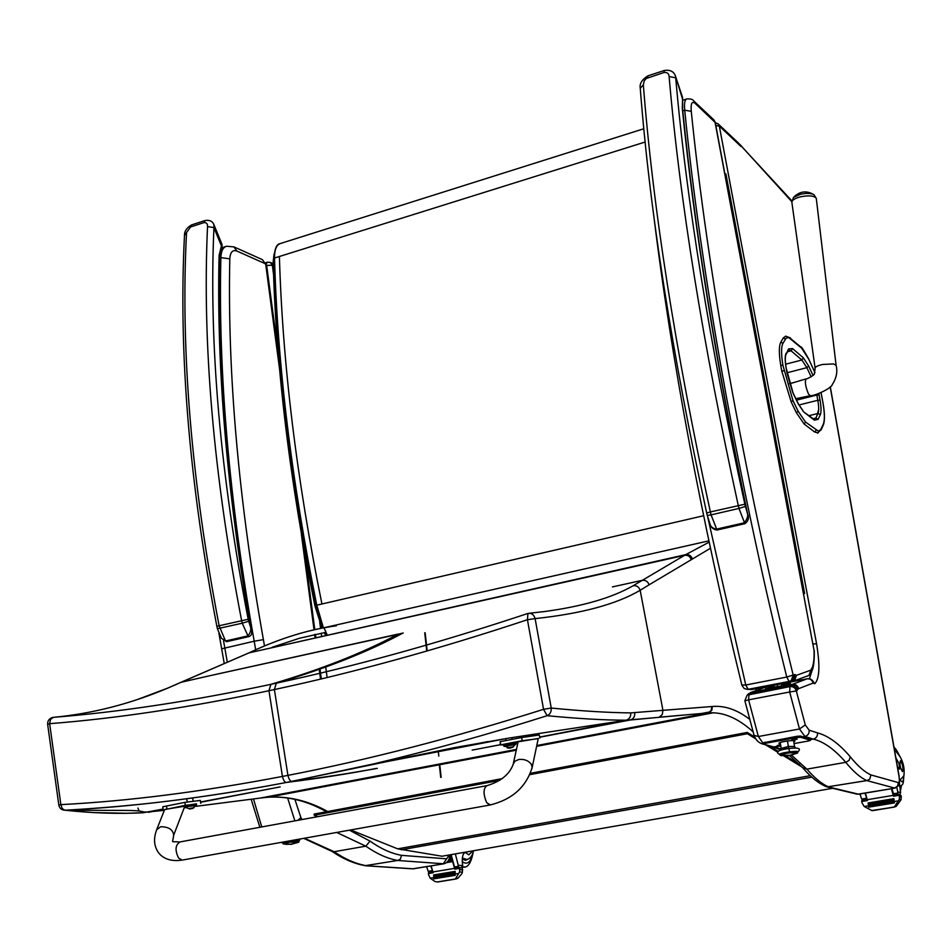 <?xml version="1.0" encoding="UTF-8"?>
<svg xmlns="http://www.w3.org/2000/svg" width="952" height="952" viewBox="0 0 952 952"><rect width="100%" height="100%" fill="white"/><g stroke="black" fill="none" stroke-linecap="round" stroke-linejoin="round"><path stroke-width="1.43" d="M316.243 605.353L316.778 605.186C291.598 480.82 277.508 365.092 274.521 258.016C274.462 249.579 276.508 244.712 280.685 243.438L284.743 242.153M323.263 627.356L316.778 605.186L703.576 515.746M708.812 540.867L323.977 627.749L327.19 634.948M316.088 605.424L314.91 605.829L321.217 625.607L322.847 626.856M756.007 738.99L747.379 733.73L747.225 732.445L754.948 737.157M769.121 745.809L778.308 751.426M785.745 755.959L799.43 764.313M802.036 767.026L783.805 755.912M777.855 752.294L765.563 744.809M502.239 778.617L314.148 814.067L314.172 815.257L317.718 816.685M350.645 829.954L397.662 848.839L441.99 856.229L832.643 788.292M530.466 773.298L747.225 732.445M314.172 815.257L499.788 780.331M529.907 774.654L747.379 733.73M814.079 194.803L813.936 194.696C811.08 193.149 806.606 192.994 800.549 194.256L793.516 197.409L791.826 202.11M781.509 684.786L790.41 683.524L780.926 686.011L765.515 688.593L774.226 686.285M763.278 743.595L758.375 736.515L748.593 699.851L744.857 700.731L754.055 735.313L758.375 736.515L799.49 728.982L804.868 736.467C807.951 735.575 809.378 733.48 809.152 730.184L805.297 724.936L799.49 728.982L789.66 691.997L796.324 690.95L798.288 688.796L813.187 683.048L814.805 683.726C819.565 678.693 820.16 665.388 816.578 643.826L719.319 126.092L715.833 125.557M818.684 409.384L816.733 416.143M899.128 776.273L898.986 776.154C899.664 780.628 899.45 782.77 898.343 782.592L870.985 774.952L869.676 779.248L866.784 780.604L826.943 786.947C818.875 783.651 810.818 777.272 802.774 767.812M869.676 779.248L866.796 780.569L894.547 788.03L897.558 786.126L898.343 782.592M718.01 123.784L719.319 126.092L739.395 144.954L738.074 142.669M830.299 386.798L899.128 776.237C899.509 786.935 900.723 783.972 894.892 788.137L858.228 794.123L828.871 787.054M826.943 786.947L866.796 780.569C860.358 777.677 853.349 771.608 845.769 762.338L849.113 760.362L850.255 756.781C839.117 743.679 828.192 735.717 817.494 732.885L809.152 730.184M810.354 739.621L813.282 739.085C816.328 738.216 817.732 736.146 817.494 732.885M813.02 643.992L816.578 643.826M812.139 680.133L814.805 683.726M807.986 678.693L810.676 679.157L812.722 680.858L813.508 682.977M807.344 678.764L807.26 678.776C810.366 678.502 812.401 679.907 813.377 682.989M792.79 681.572L807.213 678.788L792.373 684.357C795.563 684.083 797.657 685.523 798.657 688.689M792.373 684.357L792.016 684.452C795.206 684.167 797.312 685.607 798.347 688.772M750.14 692.639L792.016 684.452L791.386 685.119L796.051 686.106L798.181 688.891M747.415 695.079L750.545 692.973L791.386 685.119L790.779 686.297C793.98 686.011 796.086 687.463 797.11 690.64M748.784 694.496L789.958 686.606C793.159 686.332 795.277 687.772 796.324 690.95L805.297 724.936M747.963 694.972L789.958 686.606L789.66 691.997L748.593 699.851L748.998 694.484L751.092 692.354L767.145 686.559M738.359 142.931L718.272 124.034L715.285 122.618M802.643 767.669L806.879 769.133L845.769 762.338C834.726 749.51 823.896 741.751 813.282 739.085L804.868 736.467L802.941 736.812M792.195 684.393L751.592 692.211M855.788 793.849L858.906 794.17M765.063 691.235L765.372 690.129M763.718 691.497L763.921 690.402M763.504 691.533L763.587 690.462M769.989 746.059L772.108 746.463M713.679 119.714L715.023 122.058L814.019 650.228C814.341 658.629 813.615 664.674 811.866 668.375L810.057 674.397L808.331 675.789M810.949 670.077L808.95 675.396L806.939 676.277M810.818 670.148L796.384 675.373L794.753 680.537L793.206 681.453M796.384 675.373L794.42 680.775L792.35 681.692L751.33 689.605L792.123 681.739M796.324 675.396L795.693 675.099L794.051 679.3L790.922 680.989L792.076 681.739L794.42 680.775M795.693 675.099L794.051 678.859L791.231 680.751L792.873 679.871L794.67 674.563L786.757 677.051L789.077 681.442L791.267 680.513L793.194 675.099C743.441 474.179 707.169 268.666 691.271 111.336C690.664 103.518 691.937 100.841 695.055 103.304L715.273 122.558M814.019 650.228L715.238 122.391L713.976 119.988L693.984 101.174L695.055 103.304M790.731 680.87L792.873 679.871M741.906 685.297L744.226 688.558L747.57 689.427L789.077 681.442L748.141 689.355L745.761 685.012L742.072 685.035M811.866 668.375L811.175 672.517M811.318 668.958L811.485 671.279M811.152 669.815L810.545 673.766M790.16 681.144L790.814 680.847M472.168 750.105L500.264 744.702M539.653 737.074L626.13 720.2C604.222 720.164 577.9 718.665 547.138 715.702C550.101 714.333 551.47 711.775 551.244 708.05C582.315 711.084 608.804 712.703 630.712 712.893L662.937 710.335L640.172 590.276C616.479 604.234 581.458 613.683 535.107 618.61C533.882 614.576 531.49 612.85 527.932 613.433L527.444 619.728C438.444 649.24 354.096 672.517 274.39 689.557L276.306 683.179C352.395 666.793 432.743 644.718 517.352 616.932L527.289 613.635M543.544 709.311L547.138 715.702C487.626 734.587 429.852 750.64 373.803 763.861L292.014 781.378C290.324 781.485 288.968 779.486 287.932 775.368C368.507 759.779 453.711 737.752 543.544 709.311L527.444 619.728L535.107 618.61L551.244 708.05L543.544 709.311M529.526 613.243L545.103 611.47C582.898 606.293 612.255 597.725 633.163 585.73L685.761 554.635L709.085 542.164M612.422 586.908L642.195 580.351C645.575 579.958 647.872 581.446 649.097 584.814L640.172 590.276C638.923 586.848 636.591 585.337 633.163 585.73M634.675 712.739C635.055 716.237 633.746 718.617 630.759 719.867L626.13 720.2C629.474 719.153 630.997 716.713 630.712 712.893M396.663 759.172L488.019 741.56M280.162 786.911L200.551 802.012M163.066 809.069L143.395 812.746L126.616 813.258L93.094 812.568L63.594 810.104M58.846 805.142L60.868 804.63L62.154 808.534L64.843 810.212C132.602 806.868 206.513 797.609 286.611 782.425L292.097 781.366C324.227 777.308 352.216 773.024 376.052 768.49L370.899 769.478C346.968 774.024 318.872 778.343 286.611 782.425L286.528 782.425C284.838 782.544 283.47 780.545 282.435 776.427C202.252 791.743 128.401 801.144 60.868 804.63L49.647 723.675C116.525 718.474 189.626 707.491 268.952 690.724L274.39 689.557L287.932 775.368L282.435 776.427L268.952 690.724L270.892 684.345C192.078 701.112 119.547 712.108 53.276 717.356L50.563 719.379L49.647 723.675L47.648 724.353L58.846 805.142C59.548 808.331 61.547 810.009 64.843 810.212C84.24 809.236 129.246 805.987 165.815 801.417C204.442 796.753 244.688 790.434 286.528 782.425L453.188 747.844L508.903 738.086L626.392 720.2L658.475 717.368L630.176 720.009L539.677 737.241M47.648 724.353C47.493 720.878 49.099 718.605 52.491 717.499L53.276 717.356C91.999 713.726 130.234 703.956 167.98 688.022L250.864 652.037C280.697 638.09 309.174 629.355 336.294 625.821M398.317 634.044L206.632 676.432L402.47 633.318C368.174 651.763 326.12 668.387 276.306 683.179L270.892 684.345C320.895 669.518 363.128 652.87 397.591 634.389L403.196 632.973M164.303 810.342L147.239 812.044M397.65 860.477L443.287 863.761L446.666 858.835L401.542 855.348L400.268 859.251L397.65 860.477L365.116 865.666M449.63 854.908C449.737 859.656 447.809 862.619 443.846 863.809L413.216 868.807L366.544 865.773M400.268 859.251L397.662 860.441L365.259 865.689M331.748 851.243L334.104 851.719L365.818 846.173L370.042 841.128L349.408 830.18M302.272 819.517L300.892 817.625L297.916 820.315M268.048 262.335L270.297 262.407L272.332 265.299L266.643 265.346M270.297 262.407L267.298 262.228L266.274 263.93M412.109 868.807L414.31 868.771M251.161 799.24L259.86 827.288M224.244 663.556L221.673 648.824L254.184 641.208L255.683 649.74M264.489 645.896L263.395 639.649L254.184 641.208C229.23 500.716 218.127 372.851 220.876 257.599L229.801 258.849C230.241 252.197 232.585 249.591 236.846 251.042L265.203 263.668L265.775 264.715L279.614 369.483M747.725 514.627L746.761 511.034C748.629 514.842 747.748 518.78 744.119 522.85L716.261 529.193C712.31 528.205 710.144 526.206 709.752 523.183L707.265 515.413L711.084 514.877L710.37 511.938L706.682 513.009C671.981 353.311 649.835 211.76 640.256 88.346L643.338 84.883L644.183 80.92L646.372 78.445L663.937 72.507C667.162 72.173 668.887 73.506 669.113 76.505C679.823 200.872 702.873 343.862 738.264 505.476L738.99 508.427L745.404 506.44L744.869 504.227L710.37 511.938C675.42 351.217 653.072 208.857 643.338 84.883M744.869 504.227C709.645 343.624 686.582 201.491 675.694 77.814L669.113 76.505M682.62 97.616L675.444 76.053M745.404 506.44L746.761 511.034C715.606 361.201 694.115 226.957 682.275 108.302L682.596 98.544L682.62 109.301C694.508 228.42 716.154 363.212 747.522 513.687C749.343 517.769 748.451 521.101 744.869 523.695L738.99 508.427L711.084 514.877L717.023 530.038L744.869 523.695M219.9 256.493L219.091 255.386L219.841 257.504M251.578 630.26L250.031 625.357C251.506 628.82 250.816 632.33 247.972 635.888L225.517 641.005L221.376 638.221L226.588 641.672L225.517 641.005L219.127 625.761L216.877 626.404C189.258 482.105 178.464 351.776 184.486 235.418L190.578 226.969L203.942 222.613C206.489 222.423 207.679 223.744 207.524 226.576C202.181 343.565 213.545 474.893 241.606 620.561L242.225 623.203L248.662 621.263L248.186 619.276L219.127 625.761C191.388 480.831 180.499 350.05 186.497 233.407M248.186 619.276C220.245 474.512 208.833 343.958 213.926 227.599L207.524 226.576M221.864 248.912L222.03 244.438L221.435 245.913L213.926 227.599L213.974 224.767M248.662 621.263L250.031 625.357C226.778 489.959 216.461 366.627 219.091 255.386L221.435 245.913L221.852 248.948L219.841 257.29C217.258 369.305 227.814 493.517 251.518 629.891M729.958 200.908L731.065 201.36L729.958 200.908M736.848 237.667L737.955 238.095L736.848 237.667M743.809 274.759L744.904 275.152L743.809 274.759M750.819 312.161L751.913 312.518L750.819 312.161M757.887 349.896L758.994 350.217L757.887 349.896M765.027 387.964L766.122 388.249L765.027 387.964M772.227 426.353L773.322 426.615L772.227 426.353M779.486 465.1L780.581 465.314L779.486 465.1M786.816 504.179L787.911 504.358L786.816 504.179M794.206 543.604L795.301 543.759L794.206 543.604M801.667 583.397L802.75 583.505L801.667 583.397M797.931 563.453L799.014 563.584L797.931 563.453M790.505 523.85L791.588 524.016L790.505 523.85M783.139 484.592L784.234 484.794L783.139 484.592M775.844 445.691L776.939 445.917L775.844 445.691M768.621 407.123L769.716 407.385L768.621 407.123M761.457 368.888L762.552 369.197L761.457 368.888M754.353 330.987L755.448 331.332L754.353 330.987M747.308 293.418L748.403 293.787L747.308 293.418M740.323 256.171L741.429 256.576L740.323 256.171M733.397 219.246L734.504 219.686L733.397 219.246M726.531 182.641L727.649 183.105L726.531 182.641M724.829 173.538L725.936 174.014M725.924 173.942L804.618 593.465L803.536 593.393M803.643 593.917L804.618 593.465M486.984 785.65C500.823 781.413 509.546 774.321 513.152 764.385L514.806 761.279L518.721 759.506C524.243 758.911 528.443 760.517 531.347 764.337L532.168 767.443C526.147 787.149 511.998 799.692 489.721 805.071L486.686 802.679C483.08 794.075 483.176 788.399 486.984 785.65C483.176 788.399 483.08 794.075 486.686 802.679L490.375 804.952L182.951 859.965M164.577 809.664L185.331 805.309L196.481 804.178M173.419 835.88L184.807 806.201L164.648 809.486L156.925 829.121M200.325 800.43L184.902 802.357L162.744 806.796L163.161 809.736M185.331 805.309L184.902 802.357M503.62 744.904L500.728 744.833L522.196 740.716L538.213 738.669M517.947 742.608L515.901 743M538.249 738.478L518.126 741.822L513.39 763.29M539.843 738.121L539.284 734.98L521.636 737.55L500.181 741.679L500.324 745.035M500.728 744.833L500.181 741.679M187.425 805.202L196.421 803.797L196.576 804.892L184.997 806.891L184.843 805.797L187.425 805.202M184.997 806.891L196.421 805.499M192.411 808.557L193.887 807.736L189.139 808.534L191.65 808.724M190.174 808.617L189.496 808.998M507.166 743.917L515.829 742.56L516.032 743.726L503.798 745.916L503.584 744.75L507.166 743.917M504.12 746.463L515.865 744.404M508.725 747.546L503.798 745.916M511.51 747.701L513.461 746.773L509.391 747.439M509.439 748.129L510.688 747.891M509.344 748.153L507.249 747.927M777.153 745.594L780.569 744.535M791.814 739.787L797.062 739.038M797.098 736.277L797.3 737.514L800.68 737.276L800.477 736.051L797.098 736.277L763.266 742.81M797.3 737.514L765.182 743.333L764.991 742.108M810.2 739.24L800.477 736.051M780.807 745.975L773.631 746.903L763.468 744.036L765.182 743.333M810.164 739.061L810.473 740.335L808.581 740.965L794.063 743.583M810.366 740.275L800.68 737.276M780.438 743.679L778.998 743.322C777.879 742.096 794.682 739.609 795.015 740.953L793.766 741.787M787.352 748.403L781.199 748.427L788.375 746.487L787.482 740.989L788.375 746.487L794.539 746.547L793.575 740.608M788.863 748.498L788.375 746.487L788.863 748.498M780.152 754.638C779.188 753.841 782.294 752.913 789.47 751.83L788.946 748.486L789.47 751.83C795.646 751.152 798.323 751.271 797.502 752.187C801.322 749.759 775.725 753.365 780.152 754.638M783.948 755.686L780.259 755.352C780.581 754.543 783.698 753.722 789.601 752.865L789.446 751.878C783.532 752.734 780.426 753.567 780.104 754.377L780.247 755.245M781.068 754.686C778.962 754.008 781.759 753.08 789.446 751.878C794.468 751.295 797.145 751.318 797.467 751.925L789.446 751.878L789.601 752.865L797.597 752.794L790.422 755.329L780.271 755.186L789.16 755.519L797.597 752.972C798.942 751.342 780.652 753.687 780.271 755.186L781.509 755.686M780.747 750.128L781.199 748.427L788.375 746.487L794.527 746.463L795.563 748.034M777.225 684.607L777.57 686.713L777.225 684.607M794.658 739.525L796.134 739.288M792.837 739.894L793.718 739.74M792.802 739.99L793.992 739.621M794.206 739.418L796.336 739.335M794.741 739.847L793.73 739.811M791.85 740.025L797.026 738.859M778.224 745.713L779.033 745.547M779.045 745.618L779.974 745.345M778.141 745.797L779.307 745.44M779.498 745.249L780.688 745.249M780.699 745.321L780.057 745.666M777.189 745.797L780.581 744.583M780.747 745.642L777.201 745.832L780.64 745.011M283.101 843.139C282.185 842.615 284.327 841.984 289.539 841.235L289.539 841.235C296.274 840.521 299.344 840.58 298.75 841.413C302.296 839.509 279.293 842.032 283.101 843.139M289.598 841.27L298.726 841.14L289.598 841.27L289.67 842.163L298.738 842.199L292.216 844.055L286.6 844.364L283.268 843.9L291.098 844.222L298.702 841.925C297.44 840.913 281.161 842.996 283.268 843.9L289.67 842.163L289.598 841.27L283.077 842.901L283.149 843.746M894.618 748.462C894.749 747.177 896.51 749.819 899.878 756.364L893.94 746.892M897.462 766.836L899.759 768.942L898.938 763.409L895.88 757.899M860.001 793.992L861.643 799.073L864.476 800.156M867.236 799.704L864.987 793.147M871.901 810.592L864.226 806.499L862.012 802.905L861.703 800.62L867.248 799.704L865.416 793.076M861.691 801.524L867.474 800.561L867.248 799.704L893.226 795.372L891.405 788.72M894.059 795.241L891.834 788.649M893.238 793.801L898.057 793.004L896.796 787.459M896.26 806.308L901.092 799.668L901.187 795.753L899.331 794.361L899.378 799.24L894.987 806.011L896.26 806.308L894.261 807.094L894.987 806.011M894.321 807.094L871.52 810.545M897.998 769.228L899.723 768.942M893.226 795.372L893.464 796.241L893.464 795.337L899.295 794.373L893.464 795.337M894.202 801.489L868.391 805.749L868.617 807.177L894.452 802.917L894.226 801.489L898.533 800.834M868.391 805.749L894.166 801.524M868.081 802.952L893.868 798.68L868.081 802.952L868.295 804.369L894.118 800.096L893.892 798.68L894.118 800.096M894.452 802.917L894.273 801.536M899.854 756.352C903.412 762.266 904.757 768.728 903.9 775.749L899.581 780.557M899.842 794.503L900.604 792.718L899.426 783.21M898.057 793.004L896.855 794.777M902.437 771.572L902.508 771.584C903.448 768.05 902.758 764.432 900.425 760.719C899.462 764.039 900.14 767.657 902.437 771.572M426.627 866.701L428.186 871.33L430.97 872.294M432.886 871.83L430.78 866.011M428.34 873.555L433.148 872.758L432.934 871.961L454.556 868.367L454.782 869.164L459.649 868.343L459.59 871.984L462.41 872.175L461.898 873.662L457.96 878.232L455.937 878.993L437.694 881.98L434.993 881.54L430.197 878.172L428.602 874.817L428.507 872.698L432.934 871.972L431.137 865.951M454.556 868.367L450.796 854.706M455.591 868.2L454.485 866.951L451.153 854.634M454.485 866.951L458.495 866.284L455.342 853.908M446.702 862.595L452.426 861.631L452.14 860.37L448.071 861.06M446.69 862.595L452.486 861.619L452.14 860.37M451.474 857.8L451.772 859.049L448.844 859.537L451.783 859.049L451.474 857.8L449.261 858.168M450.843 855.217L451.141 856.467L449.522 856.74L451.141 856.467L450.843 855.217L449.618 855.42M459.59 871.984L455.865 878.113L457.96 878.232M455.937 878.993L455.865 878.113M455.092 873.995L433.624 877.542L433.731 878.863L455.234 875.316L455.127 873.995L458.745 873.46M433.624 877.542L455.032 874.043M433.636 874.947L455.068 871.401L433.624 874.947L433.719 876.256L455.211 872.698L455.104 871.389L455.211 872.698M428.507 872.698L432.934 871.972M462.41 872.175L462.339 867.665L454.949 868.307L459.78 867.498M459.649 868.343L459.816 867.498M455.234 875.316L455.199 874.043M454.782 869.164L454.949 868.307M468.217 851.671L465.528 852.409C463.088 853.135 462.017 856.407 462.327 862.238L462.66 865.713L461.411 867.605M458.495 866.284L457.924 867.808M468.539 858.882L465.754 860.311L462.267 858.871M474.774 749.617L500.276 744.75M277.829 787.352L200.586 802.25M274.093 258.908L274.521 258.016L645.123 142.038M321.931 603.996C296.691 479.487 282.506 363.652 279.4 256.493M273.926 259.837L273.176 262.288C276.116 368.424 290.039 482.938 314.91 605.817M401.22 849.779L811.83 777.141M397.662 848.839L810.259 775.69M803.333 357.821L801.881 360.011L806.868 367.662L808.641 365.985L803.333 357.821L792.564 348.587L791.088 350.812L801.881 360.011L785.614 364.211M787.006 372.767L806.868 367.662L811.175 376.825M813.067 375.421L808.641 365.985M816.721 394.211L816.875 395.032L819.136 395.02L818.863 393.545M792.564 348.587L788.565 348.896L788.244 350.55M788.589 349.955L791.088 350.812L787.566 351.74M796.526 400.137L816.875 395.032L817.816 400.292L820.077 400.268L819.136 395.02M788.565 348.896L785.84 354.822M798.895 405.005L817.816 400.292C818.91 406.683 818.97 411.062 818.018 413.418L820.315 414.679C821.35 412.085 821.267 407.277 820.077 400.268M786.09 353.24C784.888 355.715 784.888 360.618 786.102 367.972L786.15 368.245M818.018 413.418L815.816 418.071L818.125 419.332L820.315 414.679M786.102 367.972L787.114 373.743M813.198 418.713L815.816 418.071L813.805 419.178L814.388 420.189L818.125 419.332M813.746 419.142L803.655 411.895L814.388 420.189M787.066 373.47L792.766 392.533M793.076 393.188L797.943 403.267M798.264 403.945L803.655 411.895M821.052 392.712L822.909 402.613C824.706 413.049 824.837 420.225 823.302 424.152L820.624 429.78L818.28 431.077L805.511 422.045L798.097 411.181L792.921 400.483L782.925 365.342C781.104 354.311 781.116 346.968 782.949 343.327L786.019 338.257L788.589 337.436L801.632 348.158L808.772 359.237L814.948 372.684M794.896 382.228L789.517 383.585M801.632 348.158L801.12 347.29M790.338 337.877L790.85 338.757M808.522 358.702L808.736 358.987C803.44 349.682 800.929 345.802 801.191 347.349L790.838 338.757M790.398 337.936L785.686 336.139L783.317 337.9L785.448 339.055M783.889 370.875L781.711 370.875L780.759 365.354L782.925 365.342M816.15 430.114L814.817 432.101L804.166 424.057L805.511 422.045M823.302 424.152L823.123 425.425M821.136 428.864L820.945 430.161M814.817 432.101L818.315 432.839M814.983 372.601L808.772 359.237M798.097 411.181L796.419 412.775L804.166 424.057M792.921 400.483L791.243 402.077L796.419 412.775M781.711 370.875L791.243 402.077M783.317 337.9L780.807 342.161L782.949 343.327M780.807 342.161C778.867 345.993 778.843 353.727 780.759 365.354M833.44 363.926L822.718 364.449C817.589 365.592 815.055 366.901 815.138 368.353L814.329 373.922C815.388 374.445 806.689 379.455 806.106 378.86C804.666 381.526 805.44 386.536 808.427 393.854L810.176 395.734C814.769 396.091 831.643 388.19 832.191 384.715C836.475 378.111 837.772 371.625 836.082 365.247L833.44 363.926M836.118 365.52L816.34 198.849M815.102 368.091L791.885 202.514C791.719 200.301 794.622 198.397 800.596 196.79C809.152 195.172 814.388 195.719 816.292 198.433L813.936 194.696C806.439 190.221 799.585 191.173 793.373 197.552M817.911 413.489L809.224 415.631M855.943 793.908L858.597 794.23L895.189 788.077M830.203 386.893L898.986 776.154M739.811 144.359L791.802 201.645M739.395 144.954L740.882 146.418M870.985 774.952C864.654 772.096 857.74 766.039 850.255 756.781M811.937 670.898L809.438 678.776M792.564 681.644L807.01 678.847C810.116 678.574 812.175 679.966 813.187 683.048M828.883 787.018C822.1 784.222 814.769 778.26 806.879 769.133L791.576 755.233M781.187 749.153L775.011 746.927M766.907 686.606L765.789 687.047M763.361 690.509L763.278 691.58M763.337 743.964L761.255 743.619M693.699 100.9L693.984 101.174C693.032 99.413 690.664 98.663 686.868 98.937C684.809 99.508 684.095 103.256 684.714 110.182L691.271 111.336M682.774 110.801L684.714 110.182C700.41 268.297 736.717 475 786.757 677.051L745.761 685.012L707.752 517.186M795.372 674.647L794.67 674.563M751.616 689.557L750.188 688.962M756.162 690.545L755.674 688.772M759.898 689.188L759.684 687.998M710.394 548.304L649.097 584.814M711.81 706.539L711.203 710.466L708.252 712.929L659.153 717.189L662.283 714.547L662.937 710.335L712.358 706.491C724.377 705.42 736.586 709.514 748.998 718.784M692.259 558.741C691.104 555.635 688.939 554.266 685.761 554.635L248.853 652.905M691.14 559.467C689.998 556.337 687.832 554.957 684.655 555.325L249.091 652.846L181.82 681.918M712.358 706.491L711.798 710.347L708.966 712.822L658.475 717.368M752.794 731.576C739.502 719.533 726.34 713.274 713.322 712.798L708.966 712.822L536.773 745.547M536.607 746.332L713.322 712.798L708.193 713.024L536.761 745.594M372.172 769.323L377.325 768.335M327.678 811.52C308.674 800.894 289.039 796.11 268.761 797.169L261.038 797.966L516.436 749.45M516.448 749.402L260.182 798.085L195.779 806.344M148.298 812.342L163.125 809.474M185.616 807.641L184.188 807.832M206.643 676.432L180.892 682.322M283.291 793.742L285.267 794.027M326.012 632.307L299.547 638.233L272.26 647.241M369.293 764.991L505.643 738.704M137.743 699.399L167.98 688.022M137.921 808.046L139.087 810.973M142.253 812.806L143.383 812.758C118.869 814.043 92.796 813.21 65.141 810.235L124.867 810.414C144.68 810.485 140.491 812.199 147.227 812.044M449.13 854.991L446.666 858.835M412.335 868.843L444.358 863.726M424.735 632.83L426.746 651.061M439.265 764.111L440.728 777.391M401.542 855.348C391.367 853.516 380.859 848.779 370.042 841.128M336.71 832.453L365.818 846.173C376.766 853.825 387.369 858.585 397.662 860.441M300.892 817.625L294.882 799.347M286.647 793.099L286.778 793.742M287.647 798.014L294.87 820.874M327.107 677.538L325.774 667.471M321.621 636.198L321.217 633.175M320.586 628.487L319.717 621.918M273.569 274.592L272.332 265.299L273.272 265.715M366.568 865.737C356.048 863.94 345.231 859.275 334.104 851.719L304.438 838.224M261.764 826.943L253.482 798.942M266.691 265.667L265.775 264.715M301.379 534.203L314.029 629.891M314.636 634.508L315.053 637.662M319.313 669.875L320.526 679.121M227.314 662.223L223.553 640.851M278.151 352.371L266.679 265.56L262.335 259.61L265.203 263.668M219.829 257.933L220.876 257.599C221.15 251.066 223.042 247.294 226.564 246.247L233.93 246.889L236.846 251.042M263.395 639.649C238.547 500.24 227.35 373.303 229.801 258.849M664.413 70.46L663.937 72.507M664.317 70.484L648.062 75.791L647.574 77.85M216.877 626.404L217.425 628.713L242.225 623.203L247.972 635.888L249.198 636.519M226.731 641.636L249.031 636.567M205.096 220.519L203.942 222.613M204.918 220.566L191.721 224.874L190.578 226.969M166.909 808.843L166.493 805.904M179.404 842.044C170.36 840.866 172.574 844.353 173.669 835.225C173.026 829.608 168.694 826.776 160.686 826.741L156.663 829.763C153.272 838.843 154.01 846.649 158.889 853.182C164.041 859.275 171.788 861.584 182.13 860.108L178.56 858.014C174.751 850.077 175.311 844.71 180.225 841.889L486.329 785.769M522.196 740.716L521.636 737.55M538.273 738.407L531.93 768.573M861.643 799.073L866.391 798.276M864.368 800.132L867.129 799.68M893.964 795.217L896.748 794.753M899.378 799.24L901.092 799.668M872.389 810.676L894.261 807.094M893.464 796.241L899.331 795.265M864.226 806.499L868.319 805.82M899.652 796.657L901.342 797.098M872.127 810.616L894.011 807.034M897.998 791.909L900.592 792.588M901.211 785.817L900.14 789.993M896.046 751.378L899.616 756.174M903.686 776.189C903.662 780.116 903.02 781.973 901.77 781.759L899.795 779.664M428.186 871.33L432.148 870.675M430.804 872.282L432.922 871.925M455.425 868.188L457.757 867.796M437.646 881.98L455.853 878.993M430.197 878.172L433.505 877.625M459.923 869.616L462.72 869.807M437.23 881.957L455.437 878.97M458.4 865.285L462.66 865.594M472.394 854.432C470.514 862.572 467.135 864.999 462.279 861.715M464.778 866.891L462.232 866.951M472.775 850.874L468.836 854.848L465.338 852.445M466.873 859.525L462.351 857.99M323.323 627.951L316.076 605.377C290.931 481.165 276.865 365.568 273.89 258.599C274.604 249.079 276.592 244.105 279.864 243.7M325.322 632.426L326.524 635.091M325.572 635.305L324.346 632.592M322.347 628.141L321.276 625.75M274.045 254.208L273.164 261.883M285.529 241.903L643.802 128.758M788.565 349.991L786.09 354.346C785.019 356.191 785.043 360.772 786.185 368.079L793.028 392.867L798.204 403.612L803.06 410.871M817.363 433.089L821.171 429.685L823.325 424.973C824.932 420.617 824.813 413.192 822.968 402.684L821.088 392.7M795.836 398.698L810.176 395.734M789.589 383.811L805.939 378.92M790.85 686.273L790.684 685.25M765.908 691.069L765.753 690.045M791.85 200.86L738.252 142.836M857.145 794.17L827.788 787.114M747.879 694.436L748.688 693.58M771.31 746.428L762.421 743.928C758.566 742.774 755.805 739.966 754.151 735.515M771.763 746.463L780.854 749.986M789.613 755.626L802.738 767.788M747.082 695.293L744.857 700.708M810.057 674.397L808.688 675.575M794.492 680.751L808.95 675.396M794.753 680.537L794.135 680.977M789.077 681.442L792.742 679.966M653.822 216.14C671.684 361.498 701.041 517.876 741.894 685.25M814.269 650.632C814.567 668.173 811.651 671.303 811.83 671.148M748.343 689.319L751.33 689.605M811.223 672.362L811.58 670.339M809.819 674.682L811.247 672.267M682.941 100.198L686.44 99.079M527.325 613.612L517.352 616.932M756.364 690.474L755.888 688.724M759.874 687.963L760.089 689.117M516.27 750.188L268.761 797.169C288.456 796.217 307.686 801.072 326.453 811.747M250.495 652.144C280.364 638.221 308.936 629.451 336.211 625.833M167.778 688.07L180.916 682.31M710.073 711.87L700.363 713.714M441.157 777.308L439.681 764.028M438.812 756.102L438.325 751.699M427.162 650.942L425.139 632.735M273.212 263.728L270.428 262.478M267.167 262.276L265.727 262.728M412.823 868.855L366.151 865.82M365.818 865.784C354.668 863.928 343.363 859.109 331.903 851.338M303.688 838.355L332.01 851.397M321.324 678.931L320.086 669.589M315.85 637.483L315.433 634.341M314.815 629.712L304.616 552.517M262.335 259.61L234.132 246.984M222.28 247.615L225.826 246.485M218.912 633.187L221.673 648.824M707.253 515.377L706.682 513.009M710.073 524.028C710.835 527.456 713.155 529.455 717.023 530.038M664.401 70.46C670.351 69.615 674.087 71.626 675.599 76.505L682.929 100.305M640.232 87.977C639.494 83.538 642.064 79.492 647.955 75.827M217.425 628.725L221.376 638.221M251.53 629.95C252.232 633.544 251.399 635.746 249.031 636.555M205.061 220.519C209.654 219.781 212.641 221.245 214.021 224.91L222.03 244.438M184.498 235.263C184.402 231.181 186.759 227.742 191.554 224.934M200.741 803.309L200.313 800.394M193.113 801.12L192.649 797.954M187.211 801.989L186.735 798.752M192.53 808.557L196.576 804.892M185.295 807.403L190.186 808.998M512.164 739.371L511.855 737.61M505.964 740.561L505.631 738.621M512.39 747.427L516.032 743.726M509.475 748.082L509.415 747.463M763.147 742.738L763.337 743.928M810.271 739.121L810.473 740.335M781.187 748.343L780.247 742.5M797.514 752.27C798.906 750.7 803.797 746.868 788.946 748.486C772.274 750.878 778.189 753.794 780.164 754.734M780.545 755.531L789.279 755.674L797.55 753.032M797.597 752.794L797.443 751.818M781.354 683.81L781.687 685.845M774.047 685.226L774.392 687.344M796.8 738.621L797.098 739.24M281.411 842.341L283.101 843.21M283.327 843.936L291.145 844.341L298.738 842.199M298.809 842.032L298.726 841.14M300.285 838.962L298.761 841.485M899.759 768.942L897.891 769.264M867.248 799.704L861.703 800.62M900.366 791.314L901.449 785.602M903.853 775.844C903.127 786.257 903.186 783.674 899.664 786.757M461.744 867.403L463.612 867.093C468.003 867.665 471.169 862.774 473.132 852.409M464.064 860.001L466.04 859.668C469.883 859.132 472.382 856.169 473.525 850.743"/></g></svg>
